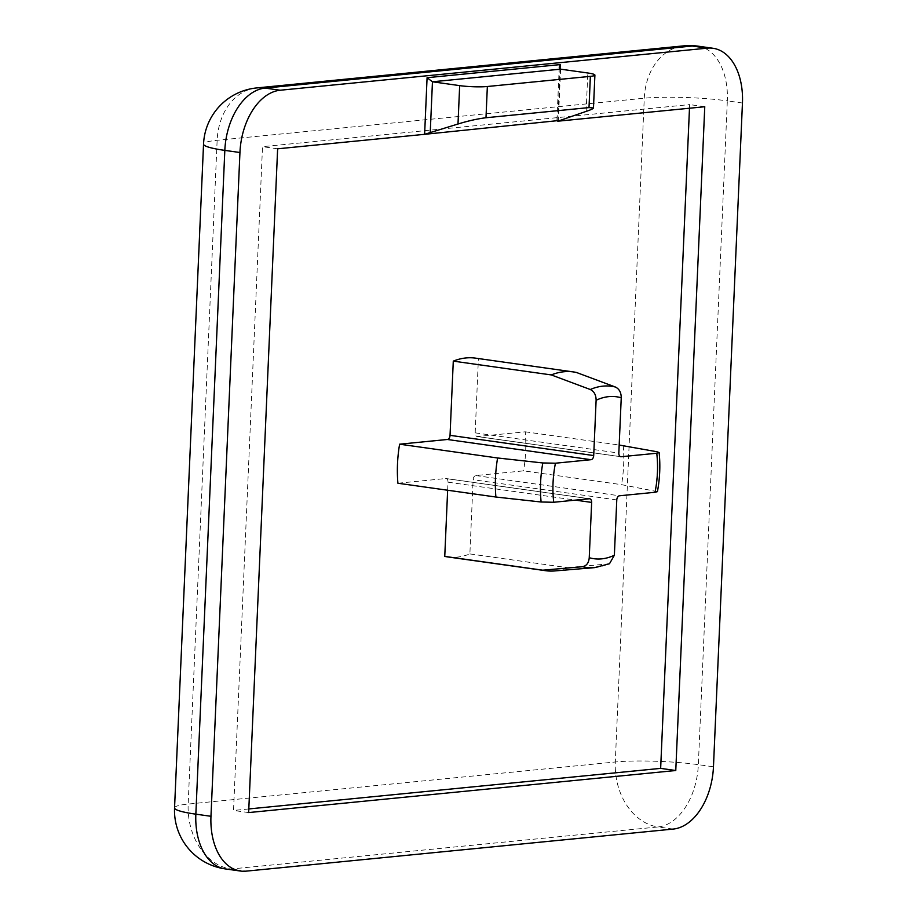 <?xml version="1.0" encoding="UTF-8"?>
<svg xmlns="http://www.w3.org/2000/svg" width="917" height="917" viewBox="0 0 917 917"><rect width="100%" height="100%" fill="white"/><g stroke="black" fill="none" stroke-linecap="round" stroke-linejoin="round"><path stroke-width="0.69" stroke-dasharray="4.58 3.44" d="M657.42 491.638L621.543 484.657L523.561 470.857L475.808 475.568A3.932 2.487 98 0 0 473.126 479.717L469.882 553.925A100.354 63.296 -82 0 1 447.599 556.906M475.568 358.146A100.354 63.296 -82 0 1 478.41 358.65L475.166 432.858A3.932 2.487 98 0 0 477.138 436.515A3.932 2.487 98 0 0 477.516 436.515L525.258 431.815A100.354 63.296 -82 0 1 523.561 470.857M248.816 808.943L233.526 810.456L262.514 146.674L689.641 104.595L689.481 108.229M447.645 490.24L448 482.193A3.932 2.487 98 0 0 446.029 478.536A3.932 2.487 98 0 0 445.662 478.536L397.909 483.236M525.258 431.815L619.181 445.032M469.882 553.925L567.875 567.715L609.484 563.76M623.251 445.605A100.354 63.296 -82 0 1 621.543 484.657M174.551 807.877A59.032 6.935 -177.5 0 1 188.168 804.071L615.296 761.993A59.032 6.935 -177.5 0 1 698.341 764.663A59.032 37.23 -82 0 1 658.097 826.951A59.032 45.288 84.4 0 1 615.296 761.993L644.273 98.211A59.032 45.288 84.4 0 1 683.853 45.85M256.726 87.929A59.032 45.288 -95.6 0 0 217.146 140.29L188.168 804.071A59.032 45.288 -95.6 0 0 230.969 869.018A59.032 37.23 -82 0 1 225.307 868.915M697.86 46.137A59.032 37.23 -82 0 1 727.33 100.881A59.032 6.935 2.5 0 0 644.273 98.211L217.146 140.29A59.032 6.935 2.5 0 0 203.54 144.095M576.392 372.451L478.41 358.65M567.875 567.715A100.354 63.296 -82 0 1 554.579 570.947M704.76 106.727L689.641 104.595M277.633 148.806L262.514 146.674M248.656 812.577L233.526 810.456M586.135 111.393L587.808 72.993M560.585 69.165L558.35 120.448M616.774 499.937L473.126 479.717M475.808 475.568L619.456 495.788M620.419 456.632L477.516 436.515M475.166 432.858L618.826 453.078M589.31 498.756L445.662 478.536M448 482.193L575.406 500.12M557.8 120.631L560.058 69.004M594.422 567.646A91.448 57.668 98 0 0 607.673 564.23M655.128 490.767A91.448 57.668 98 0 0 656.836 451.726M673.216 829.071L658.097 826.951L230.969 869.018L246.1 871.15M742.449 103.013L727.33 100.881L698.341 764.663L713.46 766.795M477.138 436.515L620.786 456.735M446.029 478.536L589.688 498.768M559.232 67.319L556.883 121.136"/><path stroke-width="1.38" d="M589.001 107.598L593.471 107.954C593.299 108.687 590.857 109.834 586.135 111.393L557.777 121.204L704.76 106.727L675.772 770.509L248.656 812.577L277.633 148.806L424.617 134.318L457.996 124.013C468.117 120.895 477.448 118.797 485.987 117.743L589.001 107.598L590.365 76.363A19.681 2.315 -177.5 0 0 594.904 75.091L593.471 107.954M485.987 117.743L487.351 86.507A19.681 2.315 -177.5 0 1 459.669 85.625L432.457 81.785L560.585 69.165L587.808 72.993A19.681 2.315 -177.5 0 1 594.904 75.091M430.211 133.068L432.457 81.785L427.081 77.704L424.617 134.318L557.8 120.631M619.181 445.032L656.836 451.726L659.128 452.551L656.744 453.239A81.751 51.558 -82 0 1 655.047 492.28L619.456 495.788A3.932 2.487 98 0 0 616.774 499.937L614.367 555.232A81.751 51.558 -82 0 1 589.241 557.708C588.76 562.912 586.525 565.915 582.547 566.706L542.749 570.191L444.756 556.401L447.645 490.24M655.047 492.28L657.42 491.638C659.885 478.456 660.458 465.423 659.128 452.551M447.358 439.484L591.018 459.704L555.438 463.211L542.818 462.959A91.448 57.668 98 0 0 541.11 502L495.891 497.025L397.909 483.236A100.354 63.296 -82 0 1 399.606 444.195L447.358 439.484A3.932 2.487 98 0 0 450.041 435.334L453.285 361.126L551.277 374.927L590.284 389.507C594.147 391.399 596.084 394.986 596.119 400.259A81.751 51.558 -82 0 1 621.245 397.783L618.826 453.078A3.932 2.487 98 0 0 620.786 456.735A3.932 2.487 98 0 0 621.164 456.735L620.419 456.632M689.481 108.229L660.653 768.377L248.816 808.943M582.547 566.706A91.448 57.668 98 0 0 594.422 567.646L554.579 570.947A100.354 63.296 -82 0 1 545.581 570.695L447.599 556.906A100.354 63.296 -82 0 1 444.756 556.401M453.285 361.126A100.354 63.296 -82 0 1 475.568 358.146L573.561 371.947A100.354 63.296 -82 0 1 576.392 372.451L615.399 387.031A91.448 57.668 98 0 0 590.284 389.507M656.744 453.239L621.164 456.735M575.406 500.12L591.648 502.413A3.932 2.487 98 0 0 589.688 498.768A3.932 2.487 98 0 0 589.31 498.756L553.73 502.264A81.751 51.558 -82 0 1 555.438 463.211M541.11 502L553.73 502.264M591.018 459.704A3.932 2.487 98 0 0 593.7 455.554L450.041 435.334M596.119 400.259L593.7 455.554M560.585 69.165L559.232 67.319L560.253 64.591L427.081 77.704M713.46 766.795A59.032 37.23 -82 0 1 673.216 829.071L246.1 871.15A59.032 37.23 -82 0 1 240.426 871.035A59.032 37.23 -82 0 1 210.967 816.29L239.945 152.509A59.032 37.23 -82 0 1 280.189 90.233L707.316 48.154A59.032 37.23 -82 0 1 712.99 48.269A59.032 37.23 -82 0 1 742.449 103.013L713.46 766.795M594.422 567.646L609.484 563.76L614.367 555.232M591.648 502.413L589.241 557.708M542.818 462.959L497.599 457.984L399.606 444.195M621.245 397.783C621.21 392.51 619.273 388.923 615.399 387.031M225.307 868.915A59.032 37.23 -82 0 1 195.848 814.17A59.032 6.935 -177.5 0 1 174.551 807.877A59.032 59.032 0 0 0 225.307 868.915L240.426 871.035M683.853 45.85L683.853 45.85A59.032 45.288 84.4 0 1 692.197 46.033A59.032 37.23 -82 0 1 697.86 46.137L697.86 46.137A59.032 59.032 0 0 0 683.853 45.85L256.726 87.929A59.032 59.032 0 0 0 203.54 144.095A59.032 6.935 2.5 0 0 224.825 150.388A59.032 37.23 -82 0 1 265.07 88.101A59.032 45.288 -95.6 0 0 256.726 87.929M487.351 86.507L590.365 76.363M551.277 374.927A100.354 63.296 -82 0 1 573.561 371.947M545.581 570.695A100.354 63.296 -82 0 1 542.749 570.191M495.891 497.025A100.354 63.296 -82 0 1 497.599 457.984M675.772 770.509L660.653 768.377M459.669 85.625L457.996 124.013M560.058 69.004L560.253 64.591M210.967 816.29L195.848 814.17L224.825 150.388L239.945 152.509M280.189 90.233L265.07 88.101L692.197 46.033L707.316 48.154M712.99 48.269L697.86 46.137M174.551 807.877L203.54 144.095"/></g></svg>
